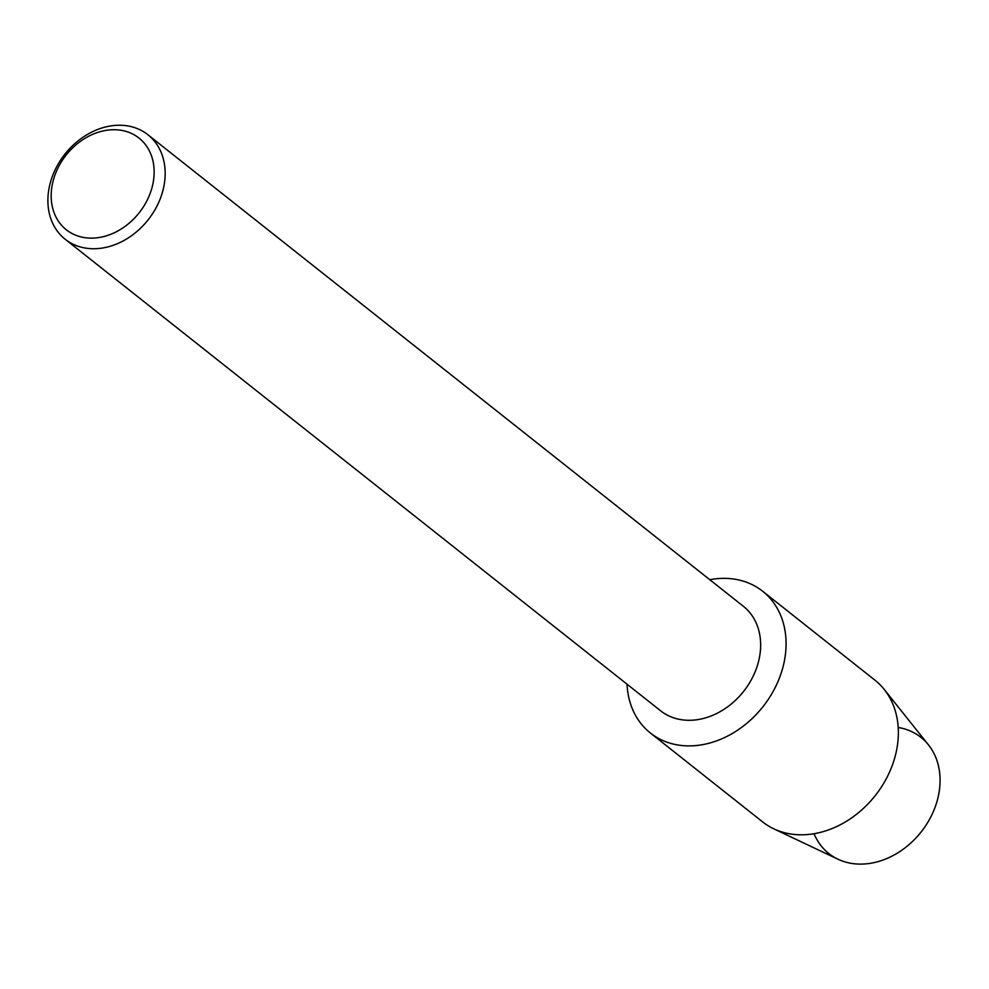 <?xml version="1.0" encoding="UTF-8"?>
<svg xmlns="http://www.w3.org/2000/svg" width="989" height="989" viewBox="0 0 989 989"><rect width="100%" height="100%" fill="white"/><g stroke="black" fill="none" stroke-linecap="round" stroke-linejoin="round"><path stroke-width="1.48" d="M898.197 727.484A74.126 58.957 128.4 0 1 938.338 796.17A74.126 58.957 128.4 0 1 879.382 861.234A74.126 58.957 128.4 0 1 814.058 833.727M147.905 134.739L743.382 606.306A66.646 53.01 128.4 0 1 759.082 659.206A66.646 53.01 128.4 0 1 718.101 712.772A66.646 53.01 128.4 0 1 660.627 710.794L65.15 239.227A66.646 53.01 128.4 0 1 49.45 186.328A66.646 53.01 128.4 0 1 90.432 132.773A66.646 53.01 128.4 0 1 147.905 134.739A66.646 53.01 128.4 0 1 163.605 187.638A66.646 53.01 128.4 0 1 122.624 241.205A66.646 53.01 128.4 0 1 65.15 239.227M783.956 663.013A90.419 71.925 128.4 0 1 699.124 745.212A90.419 71.925 128.4 0 1 627.038 684.19A90.419 71.925 128.4 0 0 650.391 733.01A90.419 71.925 128.4 0 0 728.349 735.68A90.419 71.925 128.4 0 0 783.956 663.013A90.419 71.925 128.4 0 0 709.793 579.702A90.419 71.925 128.4 0 1 762.655 591.249A90.419 71.925 128.4 0 1 783.956 663.013M152.776 184.498A58.512 46.545 128.4 0 1 90.84 238.139A58.512 46.545 128.4 0 1 52.553 183.348A58.512 46.545 128.4 0 1 114.489 129.72A58.512 46.545 128.4 0 1 152.776 184.498M762.655 591.249L874.931 680.16A90.419 71.925 128.4 0 1 884.215 689.432L928.486 744.927A74.126 58.957 128.4 0 1 938.338 796.17A74.126 58.957 128.4 0 1 837.98 859.218L773.818 828.844A90.419 71.925 128.4 0 1 762.667 821.921L650.391 733.01M884.215 689.432A90.419 71.925 128.4 0 1 896.232 751.924A90.419 71.925 128.4 0 1 773.818 828.844"/></g></svg>
